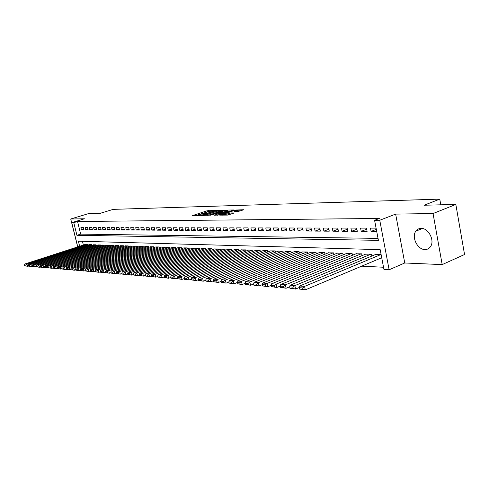 <?xml version="1.0" encoding="UTF-8"?>
<svg xmlns="http://www.w3.org/2000/svg" width="489" height="489" viewBox="0 0 489 489"><rect width="100%" height="100%" fill="white"/><g stroke="black" fill="none" stroke-linecap="round" stroke-linejoin="round"><path stroke-width="0.73" d="M214.616 210.527L207.067 210.783L192.44 215.625L199.818 215.398L198.595 214.989L199.83 214.427L207.263 212.947L206.01 212.544L208.4 211.609L214.616 210.527M421.127 228.381C418.89 228.418 417.123 229.353 415.821 231.187C411.28 237.092 417.557 249.745 424.972 249.549C427.429 249.561 429.336 248.504 430.687 246.364C434.862 240.221 428.303 227.953 421.127 228.381M238.021 211.541L243.907 209.72L234.628 210.105L219.714 215.136L227.452 215.099L234.286 212.959L230.82 212.935L226.896 214.048C224.158 214.805 222.684 214.977 222.483 214.567L233.064 210.906C235.79 210.154 237.257 209.983 237.458 210.386L234.543 211.523L238.021 211.541M455.827 204.445L464.55 254.518L442.184 264.598L433.052 213.54L455.827 204.445L424.055 205.233L439.77 199.127L113.216 209.365L100.392 213.271L88.692 213.565L70.734 218.993L84.432 218.785L71.749 222.654L73.778 222.642L77.543 221.493L379.305 218.473L374.586 220.282L379.757 220.246L389.128 269.763L383.957 269.494L380.179 249.653L78.381 241.175L79.646 246.267M433.052 213.54L395.65 214.103L379.757 220.246M223.773 210.374L215.356 210.576L200.643 215.478L209.347 215.154L223.773 210.374M226.266 210.068L233.876 209.97L218.993 214.983L214.206 215.233L220.869 212.923L218.595 212.88L209.909 215.337L224.854 210.343L226.266 210.068L226.352 210.453M70.734 218.993L77.684 246.902M83.399 227.605L80.905 227.605L81.431 229.714L83.919 229.726L83.399 227.605M87.604 227.617L85.074 227.611L85.593 229.738L88.13 229.751L87.604 227.617M91.877 227.623L89.304 227.617L89.829 229.763L92.403 229.775L91.877 227.623M96.217 227.629L93.607 227.623L94.132 229.787L96.749 229.806L96.217 227.629M100.636 227.636L97.977 227.636L98.509 229.812L101.168 229.83L100.636 227.636M105.123 227.648L102.421 227.642L102.953 229.842L105.661 229.854L105.123 227.648M109.683 227.654L106.938 227.648L107.476 229.867L110.227 229.885L109.683 227.654M114.328 227.666L111.535 227.66L112.073 229.891L114.866 229.909L114.328 227.666M119.047 227.672L116.205 227.666L116.749 229.922L119.591 229.94L119.047 227.672M123.845 227.678L120.96 227.672L121.504 229.946L124.395 229.964L123.845 227.678M128.735 227.691L125.795 227.685L126.339 229.977L129.279 229.995L128.735 227.691M133.705 227.697L130.71 227.691L131.26 230.007L134.255 230.026L133.705 227.697M138.76 227.709L135.716 227.703L136.266 230.038L139.316 230.056L138.76 227.709M143.913 227.715L140.814 227.709L141.364 230.062L144.469 230.081L143.913 227.715M149.151 227.727L145.997 227.721L146.553 230.093L149.713 230.117L149.151 227.727M154.487 227.733L151.278 227.733L151.834 230.13L155.05 230.148L154.487 227.733M159.921 227.746L156.651 227.74L157.213 230.16L160.49 230.178L159.921 227.746M165.459 227.758L162.128 227.752L162.69 230.191L166.028 230.209L165.459 227.758M171.095 227.764L167.703 227.758L168.271 230.221L171.663 230.246L171.095 227.764M176.841 227.776L173.381 227.77L173.95 230.258L177.415 230.276L176.841 227.776M182.697 227.788L179.17 227.782L179.744 230.288L183.271 230.313L182.697 227.788M188.662 227.801L185.068 227.795L185.643 230.325L189.237 230.35L188.662 227.801M194.744 227.807L191.077 227.801L191.657 230.362L195.325 230.38L194.744 227.807M200.942 227.819L197.208 227.813L197.788 230.398L201.529 230.417L200.942 227.819M207.269 227.831L203.461 227.825L204.041 230.435L207.849 230.453L207.269 227.831M213.717 227.843L209.83 227.837L210.417 230.472L214.304 230.496L213.717 227.843M220.301 227.856L216.334 227.85L216.92 230.508L220.887 230.533L220.301 227.856M227.012 227.868L222.966 227.862L223.559 230.551L227.605 230.57L227.012 227.868M233.864 227.88L229.738 227.874L230.331 230.588L234.457 230.612L233.864 227.88M240.857 227.892L236.645 227.886L237.238 230.631L241.456 230.655L240.857 227.892M248.002 227.905L243.699 227.898L244.298 230.667L248.601 230.698L248.002 227.905M255.295 227.923L250.9 227.911L251.505 230.71L255.9 230.741L255.295 227.923M262.746 227.935L258.259 227.923L258.858 230.759L263.351 230.784L262.746 227.935M270.362 227.947L265.772 227.941L266.377 230.802L270.967 230.826L270.362 227.947M278.137 227.96L273.449 227.953L274.06 230.845L278.748 230.875L278.137 227.96M286.089 227.978L281.297 227.966L281.908 230.894L286.701 230.918L286.089 227.978M294.219 227.99L289.323 227.984L289.934 230.936L294.836 230.967L294.219 227.99M302.538 228.008L297.526 227.996L298.137 230.985L303.156 231.016L302.538 228.008M311.041 228.021L305.918 228.015L306.536 231.034L311.664 231.065L311.041 228.021M319.745 228.039L314.5 228.027L315.118 231.089L320.368 231.12L319.745 228.039M328.657 228.051L323.284 228.045L323.907 231.138L329.274 231.169L328.657 228.051M337.777 228.07L332.275 228.057L332.899 231.193L338.4 231.224L337.777 228.07M347.117 228.088L341.487 228.076L342.111 231.248L347.74 231.279L347.117 228.088M356.683 228.106L350.913 228.094L351.542 231.303L357.306 231.334L356.683 228.106M366.487 228.125L360.576 228.112L361.2 231.358L367.111 231.395L366.487 228.125M77.543 221.493L80.667 234.115L378.034 238.381M376.084 228.143L370.473 228.131L371.102 231.413L376.713 231.45M361.683 266.163L383.529 267.245M82.445 241.291L83.381 245.062M85.086 244.506L87.574 244.524L87.727 245.154M89.273 244.653L91.798 244.665L91.956 245.307M93.521 244.793L96.088 244.812L96.254 245.466M97.843 244.946L100.453 244.958L100.618 245.625M102.238 245.093L104.89 245.111L105.056 245.79M106.7 245.246L109.395 245.264L109.567 245.955M111.241 245.405L113.98 245.423L114.151 246.126M115.856 245.564L118.644 245.576L118.815 246.297M120.545 245.722L123.381 245.741L123.558 246.474M125.318 245.888L128.204 245.906L128.381 246.652M130.178 246.053L133.112 246.071L133.289 246.835M135.117 246.224L138.1 246.242L138.283 247.024M140.141 246.395L143.179 246.413L143.369 247.214M145.257 246.572L148.35 246.59L148.54 247.403M150.465 246.749L153.613 246.768L153.803 247.599M155.765 246.933L158.968 246.951L159.163 247.801M161.162 247.116L164.42 247.134L164.622 248.009M166.657 247.306L169.976 247.324L170.184 248.216M172.25 247.501L175.637 247.513L175.844 248.43M177.953 247.697L181.401 247.709L181.615 248.644M183.76 247.892L187.275 247.911L187.495 248.864M189.683 248.1L193.265 248.112L193.485 249.09M195.716 248.302L199.365 248.32L199.591 249.323M201.865 248.516L205.588 248.534L205.814 249.561M208.137 248.73L211.933 248.748L212.165 249.8M214.53 248.95L218.4 248.968L218.638 250.05M221.052 249.176L225.001 249.188L225.246 250.301M227.703 249.408L231.737 249.421L231.982 250.557M234.494 249.641L238.608 249.653L238.858 250.82M241.425 249.879L245.619 249.891L245.881 251.089M248.498 250.123L252.782 250.136L253.045 251.364M255.716 250.368L260.093 250.38L260.368 251.646M263.094 250.625L267.562 250.637L267.838 251.939M270.631 250.888L275.197 250.894L275.478 252.232M278.327 251.15L282.99 251.163L283.284 252.532M286.193 251.419L290.961 251.432L291.255 252.844M294.231 251.701L299.109 251.707L299.409 253.161M302.453 251.982L307.44 251.994L307.752 253.491M310.863 252.275L315.967 252.281L316.279 253.828M319.464 252.568L324.684 252.575L325.008 254.17M328.266 252.874L333.608 252.88L333.938 254.524M337.269 253.186L342.74 253.192L343.076 254.885M346.493 253.504L352.098 253.51L352.441 255.258M355.937 253.834L361.677 253.834L362.025 255.643M365.613 254.17L371.487 254.164L371.848 256.034M375.521 254.512L381.102 254.494M440.778 204.818L439.77 199.127M395.65 214.103L404.745 262.984L442.184 264.598M404.745 262.984L389.128 269.763M73.778 222.642L76.92 235.295L378.407 240.343L374.586 220.282M77.775 246.872L71.749 222.654M80.667 234.115L76.92 235.295M81.431 229.714L83.741 228.993M85.593 229.738L87.947 229.005M89.829 229.763L92.219 229.011M94.132 229.787L96.559 229.023M98.509 229.812L100.972 229.035M102.953 229.842L105.459 229.041M107.476 229.867L110.025 229.054M112.073 229.891L114.664 229.066M116.749 229.922L119.383 229.078M121.504 229.946L124.182 229.084M126.339 229.977L129.065 229.096M131.26 230.007L134.035 229.109M136.266 230.038L139.096 229.115M141.364 230.062L144.243 229.127M146.553 230.093L149.481 229.139M151.834 230.13L154.817 229.145M157.213 230.16L160.251 229.158M162.69 230.191L165.783 229.164M168.271 230.221L171.419 229.176M173.95 230.258L177.165 229.182M179.744 230.288L183.014 229.194M185.643 230.325L188.98 229.2M191.657 230.362L195.056 229.207M197.788 230.398L201.254 229.219M204.041 230.435L207.581 229.225M210.417 230.472L214.023 229.231M216.92 230.508L220.6 229.237M223.559 230.551L227.312 229.243M230.331 230.588L234.164 229.249M237.238 230.631L241.156 229.255M244.298 230.667L248.296 229.262M251.505 230.71L255.582 229.262M258.858 230.759L263.027 229.268M266.377 230.802L270.637 229.268M274.06 230.845L278.412 229.268M281.908 230.894L286.358 229.268M289.934 230.936L294.488 229.268M298.137 230.985L302.795 229.268M306.536 231.034L311.297 229.268M315.118 231.089L319.995 229.262M323.907 231.138L328.895 229.255M332.899 231.193L338.009 229.249M342.111 231.248L347.343 229.237M351.542 231.303L356.903 229.231M361.2 231.358L366.695 229.219M371.102 231.413L376.316 229.365M208.766 211.492L195.472 215.649M221.266 211.205L217.868 211.285M216.309 210.649L202.477 215.117L207.972 214.274L216.596 211.419L217.776 210.887L216.309 210.649M207.703 215.441L208.198 215.288L207.972 214.274M217.953 211.676L216.816 212.428L208.198 215.288M227.642 211.052L230.991 210.973M217.269 215.27L221.077 213.876M226.572 211.071L227.55 210.625C227.342 210.239 225.906 210.417 223.235 211.15L219.72 212.507L223.228 212.183L226.572 211.071L226.792 212.092L227.727 211.456M226.792 212.092L220.997 213.51M237.483 211.554L237.642 211.224M227.085 215.105L226.896 214.048M231.419 213.968L227.128 215.087M241.01 210.741L237.556 210.82M87.366 244.518L26.974 264.078L25.049 263.926L85.275 244.445M25.795 265.056L26.974 264.078L27.537 266.267L24.676 265.814L26.021 265.93L25.795 265.056L24.45 264.94L24.676 265.814M28.496 265.955L27.537 266.267L26.021 265.93M25.049 263.926L24.45 264.94M91.584 244.659L30.868 264.39L28.912 264.231L89.469 244.586M29.682 265.374L30.868 264.39L31.437 266.597L28.539 266.138L29.908 266.254L29.682 265.374L28.313 265.264L28.539 266.138M32.421 266.273L31.437 266.597L29.908 266.254M28.912 264.231L28.313 265.264M95.875 244.806L34.829 264.708L32.842 264.549L93.723 244.732M33.631 265.704L34.829 264.708L35.404 266.933L32.47 266.474L33.863 266.591L33.631 265.704L32.243 265.588L32.47 266.474M36.418 266.603L35.404 266.933L33.863 266.591M32.842 264.549L32.243 265.588M100.233 244.952L38.863 265.032L36.84 264.873L98.044 244.879M37.653 266.034L38.863 265.032L39.438 267.275L36.467 266.811L37.885 266.933L37.653 266.034L36.241 265.918L36.467 266.811M40.477 266.933L39.438 267.275L37.885 266.933M36.84 264.873L36.241 265.918M104.664 245.105L42.959 265.362L40.899 265.197L102.439 245.026M41.742 266.371L42.959 265.362L43.539 267.624L40.532 267.153L41.975 267.275L41.742 266.371L40.306 266.254L40.532 267.153M44.609 267.269L43.539 267.624L41.975 267.275M40.899 265.197L40.306 266.254M109.169 245.258L47.127 265.698L45.037 265.527L106.908 245.178M45.899 266.719L47.127 265.698L47.714 267.978L44.67 267.507L46.137 267.63L45.899 266.719L44.438 266.597L44.67 267.507M48.814 267.617L47.714 267.978L46.137 267.63M45.037 265.527L44.438 266.597M113.748 245.411L51.376 266.04L49.242 265.869L111.449 245.331M50.135 267.067L51.376 266.04L51.962 268.339L48.876 267.862L50.367 267.984L50.135 267.067L48.643 266.945L48.876 267.862M53.093 267.966L51.962 268.339L50.367 267.984M49.242 265.869L48.643 266.945M118.405 245.57L55.691 266.389L53.521 266.212L116.07 245.49M54.438 267.422L55.691 266.389L56.278 268.705L53.16 268.223L54.676 268.351L54.438 267.422L52.922 267.3L53.16 268.223M57.445 268.32L56.278 268.705L54.676 268.351M53.521 266.212L52.922 267.3M123.142 245.729L60.086 266.737L57.879 266.56L120.765 245.649M58.821 267.783L60.086 266.737L60.679 269.084L57.519 268.589L59.059 268.724L58.821 267.783L57.28 267.66L57.519 268.589M61.883 268.681L60.679 269.084L59.059 268.724M57.879 266.56L57.28 267.66M127.959 245.894L64.56 267.098L62.311 266.921L125.545 245.814M63.283 268.155L64.56 267.098L65.153 269.463L61.95 268.968L63.521 269.097L63.283 268.155L61.712 268.027L61.95 268.968M66.394 269.048L65.153 269.463L63.521 269.097M62.311 266.921L61.712 268.027M132.861 246.059L69.114 267.465L66.828 267.281L130.398 245.979M67.83 268.528L69.114 267.465L69.713 269.849L66.467 269.347L68.069 269.482L67.83 268.528L66.229 268.4L66.467 269.347M70.984 269.421L69.713 269.849L68.069 269.482M66.828 267.281L66.229 268.4M137.849 246.23L73.753 267.838L71.418 267.654L135.343 246.144M72.451 268.913L73.753 267.838L74.352 270.246L71.064 269.739L72.696 269.873L72.451 268.913L70.826 268.779L71.064 269.739M75.667 269.8L74.352 270.246L72.696 269.873M71.418 267.654L70.826 268.779M142.922 246.401L78.472 268.216L76.101 268.027L140.374 246.315M77.164 269.305L78.472 268.216L79.077 270.643L75.746 270.13L77.409 270.27L77.164 269.305L75.508 269.164L75.746 270.13M80.428 270.185L79.077 270.643L77.409 270.27M76.101 268.027L75.508 269.164M148.088 246.578L83.283 268.608L80.868 268.412L145.496 246.493M81.963 269.696L83.283 268.608L83.894 271.053L80.52 270.533L82.207 270.68L81.963 269.696L80.275 269.561L80.52 270.533M85.282 270.582L83.894 271.053L82.207 270.68M80.868 268.412L80.275 269.561M153.344 246.756L88.185 268.999L85.722 268.803L150.704 246.67M86.853 270.105L88.185 268.999L88.796 271.474L85.373 270.949L87.097 271.089L86.853 270.105L85.129 269.959L85.373 270.949M90.233 270.979L88.796 271.474L87.097 271.089M85.722 268.803L85.129 269.959M158.699 246.939L93.179 269.402L90.673 269.201L156.009 246.847M91.834 270.515L93.179 269.402L93.796 271.896L90.324 271.364L92.079 271.511L91.834 270.515L90.08 270.368L90.324 271.364M95.269 271.389L93.796 271.896L92.079 271.511M90.673 269.201L90.08 270.368M164.145 247.122L98.271 269.812L95.716 269.604L161.413 247.031M96.908 270.937L98.271 269.812L98.888 272.33L95.367 271.792L97.158 271.945L96.908 270.937L95.123 270.79L95.367 271.792M100.41 271.805L98.888 272.33L97.158 271.945M95.716 269.604L95.123 270.79M169.695 247.312L103.46 270.228L100.85 270.02L166.908 247.22M102.085 271.364L103.46 270.228L104.084 272.77L100.514 272.226L102.335 272.379L102.085 271.364L100.263 271.212L100.514 272.226M105.642 272.226L104.084 272.77L102.335 272.379M100.85 270.02L100.263 271.212M175.349 247.507L108.747 270.655L106.089 270.441L172.513 247.41M107.36 271.798L108.747 270.655L109.377 273.223L105.752 272.666L107.611 272.825L107.36 271.798L105.502 271.646L105.752 272.666M110.985 272.66L109.377 273.223L107.611 272.825M106.089 270.441L105.502 271.646M181.113 247.703L114.145 271.083L111.431 270.869L178.216 247.599M112.739 272.245L114.145 271.083L114.774 273.681L111.101 273.119L112.996 273.284L112.739 272.245L110.844 272.086L111.101 273.119M116.431 273.094L114.774 273.681L112.996 273.284M111.431 270.869L110.844 272.086M186.981 247.899L119.646 271.529L116.877 271.303L184.029 247.801M118.228 272.697L119.646 271.529L120.276 274.146L116.547 273.583L118.485 273.748L118.228 272.697L116.296 272.538L116.547 273.583M121.987 273.547L120.276 274.146L118.485 273.748M116.877 271.303L116.296 272.538M192.959 248.1L125.257 271.982L122.433 271.756L189.958 248.002M123.827 273.162L125.257 271.982L125.893 274.622L122.109 274.054L124.084 274.219L123.827 273.162L121.853 272.996L122.109 274.054M127.653 273.999L125.893 274.622L124.084 274.219M122.433 271.756L121.853 272.996M199.06 248.308L130.985 272.44L128.106 272.208L195.991 248.204M129.536 273.632L130.985 272.44L131.62 275.111L127.782 274.531L129.793 274.702L129.536 273.632L127.525 273.467L127.782 274.531M133.436 274.463L131.62 275.111L129.793 274.702M128.106 272.208L127.525 273.467M205.27 248.522L136.828 272.911L133.888 272.673L202.146 248.412M135.367 274.115L136.828 272.911L137.47 275.607L133.57 275.02L135.624 275.197L135.367 274.115L133.314 273.944L133.57 275.02M139.341 274.94L137.47 275.607L135.624 275.197M133.888 272.673L133.314 273.944M211.609 248.736L142.788 273.388L139.793 273.149L208.424 248.626M141.315 274.61L142.788 273.388L143.436 276.114L139.475 275.521L141.572 275.698L141.315 274.61L139.218 274.433L139.475 275.521M145.367 275.423L143.436 276.114L141.572 275.698M139.793 273.149L139.218 274.433M218.076 248.956L148.882 273.877L145.82 273.632L214.824 248.846M147.391 275.111L148.882 273.877L149.53 276.633L145.508 276.028L147.647 276.212L147.391 275.111L145.251 274.934L145.508 276.028M151.517 275.912L149.53 276.633L147.647 276.212M145.82 273.632L145.251 274.934M224.665 249.182L155.099 274.378L151.975 274.127L221.352 249.066M153.589 275.625L155.099 274.378L155.753 277.159L151.669 276.554L153.852 276.737L153.589 275.625L151.407 275.441L151.669 276.554M157.8 276.413L155.753 277.159L153.852 276.737M151.975 274.127L151.407 275.441M231.395 249.408L161.449 274.891L158.259 274.635L228.015 249.292M159.927 276.144L161.449 274.891L162.11 277.703L157.959 277.086L160.19 277.269L159.927 276.144L157.696 275.961L157.959 277.086M164.218 276.927L162.11 277.703L160.19 277.269M158.259 274.635L157.696 275.961M238.259 249.641L167.941 275.411L164.677 275.148L234.812 249.524M166.401 276.682L167.941 275.411L168.601 278.253L164.383 277.624L166.663 277.819L166.401 276.682L164.121 276.493L164.383 277.624M170.777 277.452L168.601 278.253L166.663 277.819M164.677 275.148L164.121 276.493M245.264 249.879L174.573 275.943L171.236 275.674L241.743 249.757M173.014 277.226L174.573 275.943L175.233 278.816L170.948 278.18L173.277 278.375L173.014 277.226L170.679 277.037L170.948 278.18M177.483 277.984L175.233 278.816L173.277 278.375M171.236 275.674L170.679 277.037M252.422 250.123L181.346 276.487L177.941 276.218L248.828 250.001M179.775 277.789L181.346 276.487L182.018 279.396L177.66 278.748L180.044 278.95L179.775 277.789L177.391 277.593L177.66 278.748M184.335 278.528L182.018 279.396L180.044 278.95M177.941 276.218L177.391 277.593M259.726 250.368L188.277 277.049L184.793 276.768L256.053 250.246M186.682 278.357L188.277 277.049L188.95 279.983L184.518 279.329L186.951 279.537L186.682 278.357L184.249 278.155L184.518 279.329M191.34 279.085L188.95 279.983L186.951 279.537M184.793 276.768L184.249 278.155M267.19 250.625L195.362 277.618L191.798 277.33L263.437 250.496M193.754 278.944L195.362 277.618L196.04 280.588L191.529 279.922L194.023 280.13L193.754 278.944L191.26 278.736L191.529 279.922M198.503 279.653L196.04 280.588L194.023 280.13M191.798 277.33L191.26 278.736M274.812 250.881L202.611 278.198L198.968 277.905L270.979 250.753M200.979 279.543L202.611 278.198L203.29 281.199L198.705 280.527L201.254 280.741L200.979 279.543L198.43 279.329L198.705 280.527M205.838 280.234L203.29 281.199L201.254 280.741M198.968 277.905L198.43 279.329M282.599 251.15L210.025 278.797L206.297 278.498L278.681 251.016M208.375 280.154L210.025 278.797L210.71 281.835L206.04 281.151L208.65 281.371L208.375 280.154L205.771 279.94L206.04 281.151M213.338 280.827L210.71 281.835L208.65 281.371M206.297 278.498L205.771 279.94M290.558 251.419L217.617 279.402L213.797 279.097L286.56 251.285M215.949 280.778L217.617 279.402L218.302 282.477L213.552 281.78L216.224 282.006L215.949 280.778L213.277 280.558L213.552 281.78M221.016 281.432L218.302 282.477L216.224 282.006M213.797 279.097L213.277 280.558M298.7 251.694L225.386 280.032L221.474 279.714L294.61 251.554M223.693 281.419L225.386 280.032L226.071 283.137L221.236 282.434L223.974 282.666L223.693 281.419L220.961 281.193L221.236 282.434M228.876 282.049L226.071 283.137L223.974 282.666M221.474 279.714L220.961 281.193M307.025 251.976L233.339 280.668L229.335 280.35L302.838 251.835M231.627 282.074L233.339 280.668L234.029 283.816L229.109 283.1L231.908 283.333L231.627 282.074L228.834 281.847L229.109 283.1M236.927 282.679L234.029 283.816L231.908 283.333M229.335 280.35L228.834 281.847M315.533 252.269L241.487 281.322L237.391 280.998L311.255 252.122M239.757 282.746L241.487 281.322L242.183 284.506L237.171 283.779L240.038 284.023L239.757 282.746L236.89 282.514L237.171 283.779M245.172 283.327L242.183 284.506L240.038 284.023M237.391 280.998L236.89 282.514M324.244 252.562L249.836 281.994L245.637 281.658L319.867 252.416M248.082 283.437L249.836 281.994L250.533 285.215L245.423 284.476L248.363 284.726L248.082 283.437L245.148 283.192L245.423 284.476M253.626 283.987L250.533 285.215L248.363 284.726M245.637 281.658L245.148 283.192M333.156 252.862L258.388 282.685L254.084 282.336L328.675 252.715M256.615 284.146L258.388 282.685L259.091 285.943L253.889 285.191L256.896 285.448L256.615 284.146L253.608 283.895L253.889 285.191M262.287 284.659L259.091 285.943L256.896 285.448M254.084 282.336L253.608 283.895M342.282 253.174L267.159 283.388L262.746 283.033L337.691 253.021M265.362 284.867L267.159 283.388L267.868 286.688L262.562 285.924L265.649 286.187L265.362 284.867L262.275 284.61L262.562 285.924M271.169 285.35L267.868 286.688L265.649 286.187M262.746 283.033L262.275 284.61M351.622 253.491L276.157 284.109L271.627 283.748L346.921 253.333M274.335 285.607L276.157 284.109L276.866 287.459L271.456 286.676L274.622 286.945L274.335 285.607L271.169 285.344L271.456 286.676M280.307 286.053L276.866 287.459L274.622 286.945M271.627 283.748L271.169 285.344M361.188 253.815L285.38 284.855L280.741 284.482L356.377 253.65M283.541 286.371L285.38 284.855L286.096 288.241L280.576 287.453L283.822 287.721L283.541 286.371L280.289 286.102L280.576 287.453M289.677 286.762L286.096 288.241L283.822 287.721M280.741 284.482L280.289 286.102M370.992 254.152L294.849 285.613L290.087 285.234L366.059 253.98M292.984 287.153L294.849 285.613L295.564 289.048L289.934 288.241L293.266 288.522L292.984 287.153L289.647 286.872L289.934 288.241M299.299 287.489L295.564 289.048L293.266 288.522M290.087 285.234L289.647 286.872M381.041 254.494L304.568 286.395L299.678 286.004L375.986 254.317M302.673 287.954L304.568 286.395L305.289 289.873L299.543 289.054L302.96 289.341L302.673 287.954L299.256 287.666L299.543 289.054M381.72 257.74L305.289 289.873L302.96 289.341M299.678 286.004L299.256 287.666M206.645 213.1L206.578 212.794M199.225 215.545L199.151 215.233M207.287 211.768L207.067 210.783M208.656 211.499L208.436 210.508M216.823 210.637L216.743 210.307M202.678 215.527L202.605 215.172M203.546 215.508L203.473 215.16M216.816 212.428L216.596 211.419M220.722 214.121L220.496 213.094M224.928 210.698L224.854 210.343M219.799 212.856L219.72 212.507M222.03 213.485L221.804 212.464M223.455 213.21L223.228 212.183M236.658 211.572L236.499 210.826M229.592 214.261L229.359 213.216M231.046 213.974L230.82 212.935M234.708 210.466L234.628 210.105M236.15 210.209L236.065 209.824M415.821 231.187L422.404 228.497M206.144 213.143L206.052 212.746M198.73 215.594L198.644 215.191M202.568 215.527L202.489 215.166M218.002 211.89L217.776 210.887M221.095 213.95L220.869 212.923M227.77 211.645L227.55 210.625M219.628 212.862L219.549 212.495M237.685 211.419L237.458 210.386M222.617 215.178L222.532 214.769"/></g></svg>
